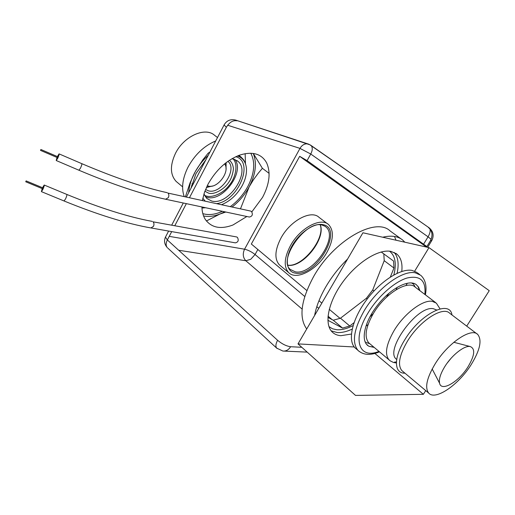 <?xml version="1.0" encoding="UTF-8"?>
<svg xmlns="http://www.w3.org/2000/svg" width="515" height="515" viewBox="0 0 515 515"><rect width="100%" height="100%" fill="white"/><g stroke="black" fill="none" stroke-linecap="round" stroke-linejoin="round"><path stroke-width="0.77" d="M374.199 347.406L369.094 346.312C360.3 342.346 363.706 323.008 376.986 305.949C389.9 288.67 408.962 278.673 416.294 284.666L418.579 287.183L419.905 290.692M417.002 272.474L412.116 270.414C400.702 268.141 380.25 281.19 366.236 300.309C352.131 319.39 347.516 340.254 354.906 347.747L356.573 349.17M326.89 252.382C317.369 269.648 296.389 281.003 288.555 272.506C283.565 266.654 284.203 257.687 290.479 245.616C299.936 228.087 320.877 216.886 328.622 224.637C334.145 230.701 333.565 239.951 326.89 252.382M327.662 223.909L319.043 217.362C311.208 209.56 290.338 220.562 281.023 237.975C274.843 249.975 274.283 258.916 279.336 264.807L280.553 265.824M191.908 183.823L192.513 185.342M198.829 173.265L201.326 168.489M202.756 200.522L202.472 200.065M237.473 155.961C242.765 157.809 245.752 161.916 246.421 168.276C246.827 173.774 245.417 179.568 242.192 185.664C237.009 194.818 230.147 201.159 221.598 204.674M202.813 198.269L205.157 201.056M203.946 193.955L206.734 198.442L211.678 201.037C228.609 205.903 251.397 171.547 237.859 161.253L233.919 159.174L231.847 158.787M204.873 191.232L208.717 193.202C214.285 194.921 224.817 189.205 229.349 181.344C231.911 178.055 233.971 169.036 233.244 167.472C232.799 164.369 231.525 161.987 229.42 160.326L229.4 160.313M216.731 203.605C238.226 200.837 254.584 161.852 235.799 156.702M204.436 195.191C210.32 198.996 222.783 193.968 229.156 185.368C235.857 177.54 238.342 164.221 233.166 158.987M435.465 302.466L415.328 287.228C408.015 279.503 384.956 293.569 373.343 313.532C365.624 327.225 364.099 336.997 368.766 342.855L369.944 343.846M432.111 369.101L432.523 369.661L432.021 369.261M447.22 363.049L451.121 358.228M445.012 366.268C440.576 373.459 438.761 379.091 439.565 383.179C441.258 392.121 458.646 381.911 467.91 366.976C474.727 355.556 475.5 348.745 470.227 346.55C464.614 345.179 452.112 354.867 445.012 366.268M435.297 363.622C448.011 342.919 471.322 327.276 477.733 334.454C482.227 340.164 479.999 350.297 471.032 364.858C458.382 385.059 435.207 400.902 428.673 393.061C424.605 387.608 426.813 377.798 435.297 363.622M25.95 181.19L25.756 181.789L25.95 181.19M42.803 188.175L42.623 188.773L25.756 181.789M40.711 149.807L40.524 150.393L40.711 149.807M57.635 157.062L57.448 157.648L40.524 150.393M217.51 137.531L214.678 135.387C205.35 126.561 183.81 136.16 175.409 153.496C169.886 165.45 170.13 174.759 176.149 181.422L177.578 182.619M42.533 187.705L44.206 185.033C44.387 185.574 43.923 187.074 42.822 189.526L41.412 191.632L42.166 188.58M57.371 156.566L59.071 153.882C59.257 154.403 58.8 155.878 57.706 158.305L56.219 160.526L56.991 157.448M236.449 236.906L237.415 237.338C238.934 240.312 238.258 242.153 235.381 242.855L151.127 227.978M250.657 211.079L251.52 211.472C253.077 214.504 252.363 216.358 249.363 217.034L165.824 199.286M351.41 334.035L340.904 335.696C337.235 335.432 334.261 334.132 331.995 331.795C323.941 323.652 328.351 301.687 342.939 281.847C357.442 261.968 378.95 248.719 391.175 251.442L396.962 254.185C401.037 257.841 402.64 263.596 401.771 271.457M352.176 329.111C346.64 331.686 341.645 332.825 337.196 332.536L331.177 330.836M245.455 163.706L245.159 153.644M215.727 140.93C204.133 145.848 194.908 154.564 188.046 167.079C182.535 178.222 181.241 188.001 184.158 196.427M230.34 206.605C237.55 201.288 243.37 194.593 247.805 186.527C254.494 173.516 255.492 162.412 250.799 153.213M205.91 159.721L196.003 173.542L190.904 188.426M328.95 326.613L332.49 328.782L336.823 329.755C341.625 330.076 347.046 328.692 353.084 325.596M314.601 315.489C316.229 306.541 319.97 296.988 325.828 286.829C331.789 276.664 339.037 267.407 347.574 259.058M382.697 237.222C391.22 235.207 397.883 236.14 402.672 240.035L390.106 230.932C375.66 216.673 333.514 240.666 313.526 276.742C300.915 300.264 298.649 317.671 306.721 328.982M426.523 247.071L299.666 156.328L251.339 244.039L306.824 290.524M318.978 300.702L321.843 303.103M329.246 309.303L340.061 318.367M299.666 156.328L307.101 160.609L426.877 246.569M402.672 240.035L404.835 242.198M201.925 206.953C202.041 211.929 203.193 216.126 205.382 219.538C211.459 227.778 220.652 229.593 232.947 225.004L246.859 216.5M251.88 211.832L262.566 197.354C269.545 184.016 270.903 172.519 266.628 162.849C261.511 153.734 252.53 151.153 239.681 155.105C226.6 160.197 216.049 169.892 208.034 184.19L204.461 192.385L202.408 200.451M395.984 240.209L394.503 236.462M327.926 317.362L333.263 320.233L340.473 318.199L366.377 298.301L372.744 289.939L384.216 260.687L383.817 253.895M240.093 208.749L240.833 208.916M206.425 220.987L219.841 214.073L225.795 212.026M240.544 208.678L249.151 186.861L253.425 179.793L258.227 173.246L262.399 168.315L269.107 173.368M209.914 152.06L208.137 153.18L202.807 159.875L195.301 171.585L190.035 182.889L185.49 196.537M262.399 168.315L253.271 153.431M381.209 251.977L393.595 261.086L393.949 268.025L384.216 260.687M393.949 268.025L390.351 277.031M374.012 290.936L372.744 289.939M367.227 298.983L366.377 298.301M354.024 322.693L349.775 325.989L340.473 318.199M349.775 325.989L342.565 328.094L333.263 320.233M342.565 328.094L327.875 320.272M203.573 215.959C208.562 216.957 213.982 216.326 219.841 214.073L224.746 211.8M232.123 206.991C239.121 201.513 244.799 194.805 249.151 186.861C255.755 174.154 257.114 163.01 253.232 153.425M208.189 155.356C202.569 160.519 197.992 166.454 194.464 173.156C191.007 179.87 189.076 186.385 188.67 192.7M393.827 274.952C396.698 263.654 395.275 255.736 389.552 251.191M202.82 213.641C208.678 215.373 215.212 214.594 222.403 211.305M394.207 252.427C398.134 257.127 399.099 264.086 397.091 273.298M388.864 293.344L386.456 297.258M373.298 313.603L369.989 316.789M201.964 208.06L205.588 207.732M397.213 287.338L396.119 289.739M368.045 324.605L365.933 326.182M354.249 346.981L298.005 343.898L362.927 232.774L428.982 247.625L414.672 271.154M407.314 283.269L405.936 285.535M374.869 353.432L423.369 394.316L355.505 395.404L298.005 343.898M428.982 247.625L489.25 290.679L466.719 326.117M425.731 390.602L423.369 394.316M224.553 163.899C230.681 171.038 217.607 188.928 208.388 186.076L207.262 185.696M367.234 344.979L367.691 345.011M369.332 346.434L373.781 347.059M419.468 290.363L417.89 286.186M424.869 294.445C426.15 280.566 420.201 275.087 407.017 278.029C394.445 281.769 377.888 296.505 368.032 312.966C351.719 339.359 359.007 359.676 378.95 351.391M359.29 351.533L357.964 350.355C351.745 342.469 353.773 329.336 364.06 310.957C377.328 288.213 402.569 269.809 415.367 272.834L420.774 275.313C425.454 279.651 426.999 286.16 425.403 294.857M295.423 273.137C316.03 277.476 344.381 228.563 323.066 224.662C314.298 222.525 299.473 232.542 292.024 245.9C284.441 259.238 286.308 271.933 295.423 273.137M325.01 226.272L322.178 225.1C305.987 219.699 277.63 260.127 290.286 269.429L295.262 271.823C312.534 275.628 339.076 236.977 325.86 226.922L325.177 226.388M320.317 224.868C325.911 238.921 302.891 267.665 287.982 265.296M238.703 155.466L241.11 157.056L244.799 162.013M245.687 164.472C244.49 160.204 242.018 157.262 238.265 155.633M205.311 196.749L207.249 197.374C222.956 201.944 245.05 171.772 234.879 159.489M205.543 189.514L208.472 190.846C221.064 194.631 238.02 169.12 227.926 161.401L227.875 161.356M206.406 187.499L212.508 185.992M226.021 168.965L226.117 162.656M396.408 361.994L394.574 362.058M389.9 360.597L388.954 359.773C384.473 354.043 386.224 344.252 394.194 330.392C404.275 313.538 422.828 299.537 432.207 301.314L436.353 303.142L440.048 308.891M436.623 309.978L433.379 308.723C417.06 305.028 383.765 351.314 396.692 359.412M191.419 185.78L191.844 186.102M207.036 186.153L207.648 185.857M402.917 371.476L401.797 370.543C397.451 364.897 399.344 355.093 407.481 341.13C419.693 320.761 442.906 305.833 449.737 313.268L477.733 334.454M451.983 314.968C449.801 299.151 420.124 313.976 404.79 339.778C393.396 357.854 393.969 373.62 404.945 373.175M44.206 185.033L66.828 194.438C67.066 194.998 66.635 196.498 65.534 198.925L64.06 200.979L41.412 191.632M59.071 153.882L81.782 163.654C82.027 164.195 81.602 165.663 80.507 168.07L78.956 170.24L56.219 160.526M236.668 236.952L153.064 221.823C154.114 223.027 154.249 224.546 153.47 226.375L150.901 227.939C126.529 223.626 97.58 214.639 64.06 200.979M250.857 211.124L167.909 193.067C168.991 194.245 169.132 195.764 168.341 197.625L165.618 199.241C141.458 194.103 112.573 184.434 78.956 170.24M304.726 296.473L255.073 254.519C251.597 251.79 248.088 250.02 244.561 249.209L299.988 148.391L310.751 154.024L428.062 236.81L423.748 243.936M429.935 228.918C430.566 230.945 429.941 233.578 428.062 236.81L431.145 239.333M428.969 227.688L310.803 145.282L308.62 144.142L235.735 120.117L309.882 144.799L429.15 227.817C433.276 231.383 434.177 235.58 431.86 240.408L430.443 240.698L426.568 247.084M307.101 160.609L310.751 154.024C312.515 150.599 312.721 147.869 311.369 145.842M302.118 309.097L245.848 260.757L250.76 259.27L255.073 254.519L257.854 249.498M277.134 348.533L276.703 348.134C275.409 346.376 275.712 343.763 277.598 340.293C282.059 344.014 286.398 346.157 290.615 346.724L301.796 347.29M428.313 227.411C432.343 230.932 433.051 235.361 430.443 240.698M332.104 319.609L328.016 316.159M318.779 308.343L316.815 306.689M310.616 145.153L308.292 144.033M306.882 143.814C304.05 143.878 301.751 145.404 299.988 148.391L227.649 125.235M178.673 250.258L245.848 260.757C242.932 257.616 242.501 253.773 244.561 249.209L169.223 236.359M290.615 346.724C288.619 349.897 286.044 351.339 282.889 351.043L276.703 348.134L167.768 248.069M165.804 236.443L165.457 237.112L167.343 239.945L171.707 231.615M174.875 225.57L186.353 203.65M189.52 197.606L226.362 127.269L224.077 124.965L224.276 124.579M237.029 120.806C233.005 120.085 229.445 122.235 226.362 127.269M277.598 340.293L167.343 239.945C165.785 243.157 165.753 245.707 167.246 247.586C164.44 244.342 163.847 240.846 165.457 237.112L168.617 231.068M239.462 155.807L239.288 155.247M224.798 164.246L224.946 163.577M366.229 342.527L369.796 343.724M415.367 287.261L413.526 284.171L411.665 283.025M354.906 347.747L357.964 350.355C363.242 355.144 370.414 355.64 379.478 351.835M417.543 272.918L419.59 274.437M365.341 341.741L364.91 341.207M288.555 272.506L279.336 264.807M320.208 224.862C325.512 238.451 302.485 267.337 287.949 265.18M225.918 162.811L225.892 167.195M210.738 186.263L206.515 187.26M238.909 155.388L240.054 156.257M236.971 160.577L237.859 161.253M368.766 342.855L390.306 360.899L393.441 362.444L396.37 363.011M192.037 186.263L191.426 185.754M432.169 368.985L439.565 383.179M42.99 187.891L26.13 180.9M57.835 156.76L40.904 149.505M428.673 393.061L402.839 371.412M427.656 247.329L431.641 240.769M284.119 351.095L307.185 352.118M235.735 120.117C230.559 118.862 226.671 120.484 224.077 124.965L186.456 196.936M183.289 202.994L171.785 224.997M395.681 253.238L396.962 254.185M81.782 163.654C115.038 177.797 143.518 187.479 167.233 192.7M66.828 194.438C99.936 208.028 128.435 217.021 152.311 221.411M182.625 186.848L176.149 181.422M453.824 342.275L470.227 346.55M454.294 342.398L453.973 342.153"/></g></svg>
